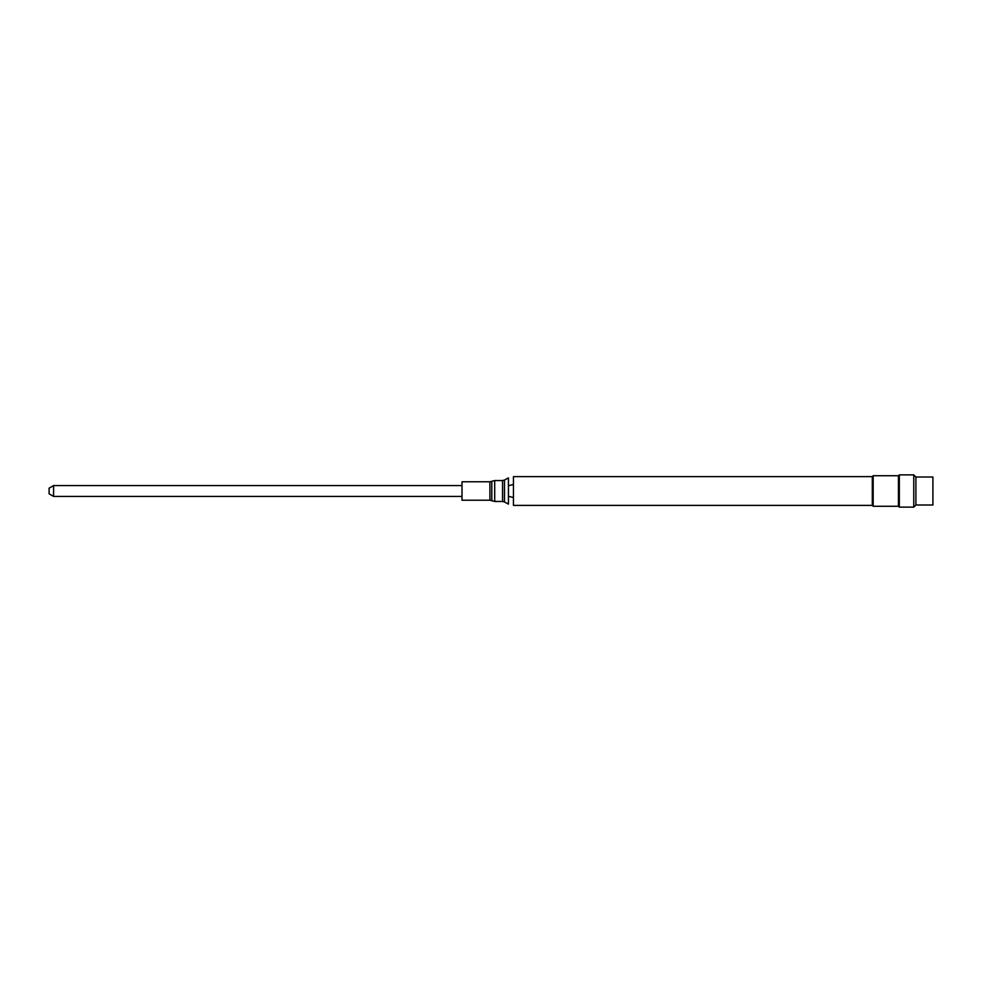 <?xml version="1.0" encoding="UTF-8"?>
<svg xmlns="http://www.w3.org/2000/svg" width="982" height="982" viewBox="0 0 982 982"><rect width="100%" height="100%" fill="white"/><g stroke="black" fill="none" stroke-linecap="round" stroke-linejoin="round"><path stroke-width="1.47" d="M462.006 496.413L53.58 496.413L53.58 485.587L462.006 485.587M53.58 496.413L49.1 493.836L49.1 488.164L53.58 485.587M489.908 481.781L489.908 500.219L462.006 500.219L462.006 481.781L489.908 481.781L494.707 480.542L494.707 501.458L491.798 500.71L491.798 481.29M504.49 491L504.49 480.026L508.443 477.89L508.443 504.11L504.49 501.974L504.49 491M872.298 505.386L513.451 505.386L513.451 476.614L872.298 476.614L873.17 475.742L873.17 506.258L872.298 505.386L872.298 476.614M873.17 506.258L898.456 506.258L898.456 475.742L873.17 475.742M898.456 506.258L899.328 507.129L899.328 474.871L898.456 475.742M915.899 504.993L915.899 477.007L932.9 477.007L932.9 504.993L915.899 504.993L913.763 507.129L913.763 474.871L899.328 474.871M494.707 501.458L502.551 501.458L502.551 480.542L494.707 480.542M489.908 500.219L491.798 500.71M502.551 480.542L504.49 480.026M502.551 501.458L504.49 501.974M508.443 496.266L513.451 497.543M513.451 484.457L508.443 485.734M913.763 507.129L899.328 507.129M915.899 477.007L913.763 474.871"/></g></svg>
